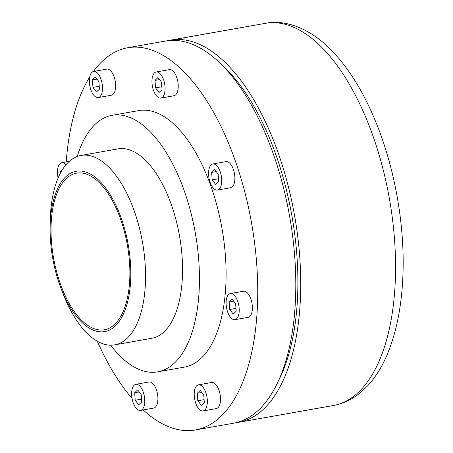 <?xml version="1.0" encoding="UTF-8"?>
<svg xmlns="http://www.w3.org/2000/svg" width="453" height="453" viewBox="0 0 453 453"><rect width="100%" height="100%" fill="white"/><g stroke="black" fill="none" stroke-linecap="round" stroke-linejoin="round"><path stroke-width="0.68" d="M59.456 281.245A79.53 37.457 -100.1 0 0 104.343 329.767A79.53 37.457 -100.1 0 0 127.344 244.92A79.53 37.457 -100.1 0 0 76.58 173.154A79.53 37.457 -100.1 0 0 59.456 281.245M58.72 281.953A81.421 38.352 -100.1 0 0 60.945 288.148A81.421 38.352 -100.1 0 0 124.705 311.035A81.421 38.352 -100.1 0 0 102.14 183.742A81.421 38.352 -100.1 0 0 50.13 227.151A81.421 38.352 -100.1 0 0 58.72 281.953M60.945 288.148L62.995 293.487A96.195 45.306 -100.1 0 0 114.66 344.863A96.195 45.306 -100.1 0 0 142.48 242.236A96.195 45.306 -100.1 0 0 81.076 155.43A96.195 45.306 -100.1 0 0 50.221 221.432L50.13 227.151M114.66 344.863L151.659 338.3A96.195 45.306 -100.1 0 0 179.479 235.679A96.195 45.306 -100.1 0 0 118.074 148.873L81.076 155.43M110.657 345.192A130.277 61.359 -100.1 0 0 157.61 371.862A130.277 61.359 -100.1 0 0 195.288 232.876A130.277 61.359 -100.1 0 0 112.129 115.311A130.277 61.359 -100.1 0 0 77.208 156.5M157.61 371.862L184.252 367.14A130.277 61.359 -100.1 0 0 221.93 228.153A130.277 61.359 -100.1 0 0 138.771 110.589L112.129 115.311M97.316 341.268A194.088 91.415 -100.1 0 0 132.033 398.408M143.154 409.954A194.088 91.415 -100.1 0 0 195.39 429.971A194.088 91.415 -100.1 0 0 251.528 222.904A194.088 91.415 -100.1 0 0 127.633 47.758A194.088 91.415 -100.1 0 0 93.414 71.5M89.722 76.999A194.088 91.415 -100.1 0 0 66.223 161.931M203.097 410.933L216.251 408.6A13.256 6.246 -100.1 0 0 217.995 407.672A13.256 6.246 -100.1 0 0 219.665 392.491A13.256 6.246 -100.1 0 0 211.625 382.502L198.465 384.835A13.256 6.246 -100.1 0 0 194.631 398.974A13.256 6.246 -100.1 0 0 203.097 410.933A13.256 6.246 -100.1 0 0 204.835 410.005A13.256 6.246 -100.1 0 0 206.506 394.823A13.256 6.246 -100.1 0 0 198.465 384.835M217.468 190.073L230.628 187.74A13.256 6.246 -100.1 0 0 232.372 186.806A13.256 6.246 -100.1 0 0 234.037 171.625A13.256 6.246 -100.1 0 0 226.002 161.636L212.842 163.969A13.256 6.246 -100.1 0 0 209.009 178.108A13.256 6.246 -100.1 0 0 217.468 190.073A13.256 6.246 -100.1 0 0 219.212 189.139A13.256 6.246 -100.1 0 0 220.883 173.958A13.256 6.246 -100.1 0 0 212.842 163.969M140.504 410.424L153.658 408.091A13.256 6.246 -100.1 0 0 155.402 407.156A13.256 6.246 -100.1 0 0 157.072 391.975A13.256 6.246 -100.1 0 0 149.031 381.987L135.877 384.32A13.256 6.246 -100.1 0 0 132.044 398.459A13.256 6.246 -100.1 0 0 140.504 410.424A13.256 6.246 -100.1 0 0 142.242 409.489A13.256 6.246 -100.1 0 0 143.912 394.308A13.256 6.246 -100.1 0 0 135.877 384.32M98.239 97.559L111.398 95.226A13.256 6.246 -100.1 0 0 113.142 94.292A13.256 6.246 -100.1 0 0 114.807 79.111A13.256 6.246 -100.1 0 0 106.772 69.122L93.612 71.455A13.256 6.246 -100.1 0 0 89.779 85.6A13.256 6.246 -100.1 0 0 98.239 97.559A13.256 6.246 -100.1 0 0 99.983 96.625A13.256 6.246 -100.1 0 0 101.653 81.444A13.256 6.246 -100.1 0 0 93.612 71.455M160.832 98.075L173.992 95.742A13.256 6.246 -100.1 0 0 175.73 94.807A13.256 6.246 -100.1 0 0 177.4 79.626A13.256 6.246 -100.1 0 0 169.365 69.637L156.206 71.97A13.256 6.246 -100.1 0 0 152.372 86.11A13.256 6.246 -100.1 0 0 160.832 98.075A13.256 6.246 -100.1 0 0 162.576 97.14A13.256 6.246 -100.1 0 0 164.241 81.959A13.256 6.246 -100.1 0 0 156.206 71.97M234.977 319.665L248.136 317.332A13.256 6.246 -100.1 0 0 249.875 316.398A13.256 6.246 -100.1 0 0 251.545 301.217A13.256 6.246 -100.1 0 0 243.504 291.228L230.351 293.561A13.256 6.246 -100.1 0 0 226.517 307.7A13.256 6.246 -100.1 0 0 234.977 319.665A13.256 6.246 -100.1 0 0 236.715 318.731A13.256 6.246 -100.1 0 0 238.386 303.55A13.256 6.246 -100.1 0 0 230.351 293.561M195.39 429.971L233.454 423.227A194.088 91.415 -100.1 0 0 289.592 216.16A194.088 91.415 -100.1 0 0 165.696 41.008L127.633 47.758M277.615 382.44A188.408 88.743 -100.1 0 0 221.189 64.122M235.905 422.717A194.088 91.415 -100.1 0 0 238.386 422.349A194.088 91.415 -100.1 0 0 294.524 215.283A194.088 91.415 -100.1 0 0 170.628 40.13A194.088 91.415 -100.1 0 0 168.176 40.64M229.144 301.987L229.677 309.478L233.199 314.105L236.183 311.239L235.645 303.748L232.129 299.122L229.144 301.987L233.691 301.177M229.677 309.478L235.973 308.363M155 80.396L155.538 87.888L159.054 92.514L162.038 89.649L161.5 82.157L157.984 77.525L155 80.396L159.552 79.586M155.538 87.888L161.834 86.772M92.406 79.881L92.944 87.372L96.461 91.999L99.445 89.133L98.913 81.642L95.39 77.016L92.406 79.881L96.959 79.077M92.944 87.372L99.241 86.257M63.063 168.714L60.526 171.155L61.665 170.951M60.526 171.155L60.64 172.763M65.991 164.807A13.256 6.246 -100.1 0 0 61.733 162.729A13.256 6.246 -100.1 0 0 58.126 178.012M134.671 392.745L135.204 400.237L138.726 404.863L141.71 401.998L141.172 394.506L137.655 389.88L134.671 392.745L139.218 391.936M135.204 400.237L141.5 399.121M197.265 393.255L197.797 400.752L201.319 405.378L204.303 402.513L203.765 395.016L200.243 390.39L197.265 393.255L201.811 392.451M197.797 400.752L204.093 399.637M211.636 172.395L212.174 179.886L215.69 184.513L218.674 181.647L218.142 174.156L214.62 169.524L211.636 172.395L216.189 171.585M212.174 179.886L218.471 178.771M238.386 422.349L333.215 405.537A194.088 91.415 -100.1 0 0 389.354 198.471A194.088 91.415 -100.1 0 0 265.458 23.324L170.628 40.13M333.215 405.537C342.598 403.816 351.171 399.92 358.94 393.85L367.457 386.047C375.333 377.536 381.896 367.089 387.139 354.699C396.347 332.74 401.59 306.709 402.87 276.613C405.118 226.251 394.965 168.386 375.69 121.67C363.895 92.916 349.637 69.637 332.921 51.84C311.828 29.337 286.506 19.066 265.458 23.324M61.733 162.729L69.309 161.387"/></g></svg>
